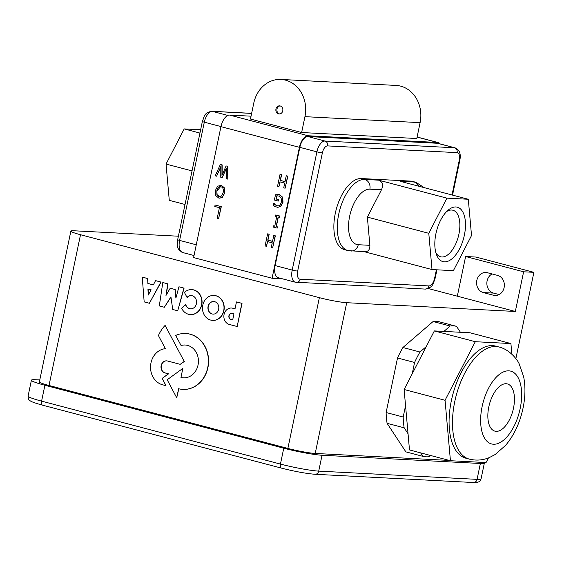 <?xml version="1.0" encoding="UTF-8"?>
<svg xmlns="http://www.w3.org/2000/svg" width="562" height="562" viewBox="0 0 562 562"><rect width="100%" height="100%" fill="white"/><g stroke="black" fill="none" stroke-linecap="round" stroke-linejoin="round"><path stroke-width="0.84" d="M147.932 288.952L151.143 289.802L148.256 295.064L147.932 288.952M148.136 289.008L148.445 294.727M142.256 277.122L144.167 301.892L149.38 303.269L160.894 282.033L155.541 280.621L153.349 284.906L147.883 283.466L147.602 278.527L142.256 277.122L147.602 278.527M147.806 278.541L147.883 283.466M148.087 283.48L153.37 284.871M160.894 282.033L155.541 280.621M161.097 282.047L149.38 303.269M233.954 313.891L232.682 319.947L230.905 319.483A3.105 2.684 93 0 1 228.882 316.034A3.105 2.684 93 0 1 231.699 313.343A3.105 2.684 93 0 1 232.148 313.413L233.954 313.891M231.797 313.35A3.105 2.684 -87 0 0 229.078 316.104A3.105 2.684 -87 0 0 231.115 319.49L232.696 319.904M236.462 301.927L242.025 303.347L237.199 326.473L241.822 303.339L236.462 301.927L235.021 308.826L232.647 308.201A8.325 7.18 -87 0 0 231.467 308.025A8.325 7.18 -87 0 0 223.943 315.191A8.325 7.18 -87 0 0 229.275 324.436L236.988 326.466M231.572 308.032A8.325 7.18 93 0 1 231.677 308.039A8.325 7.18 93 0 1 232.851 308.215L232.647 308.201M232.851 308.215L235.028 308.784M178.948 286.789L175.899 298.092L174.986 289.493L170.202 288.229L165.98 295.479L167.722 283.831L162.797 282.531L159.313 305.939L164.329 307.259L170.932 296.848L172.731 309.472L177.725 310.786L183.879 288.088L178.948 286.789L183.879 288.088M184.09 288.102L177.725 310.786M170.967 297.122L164.329 307.259M167.722 283.831L162.797 282.531M167.926 283.845L166.261 295.001M174.986 289.493L170.202 288.229M175.189 289.5L176.047 297.551M165.095 325.391A35.518 30.636 -87 0 0 158.428 335.549L165.376 348.679A18.321 15.799 -87 0 0 150.609 365.391A18.321 15.799 -87 0 0 162.263 384.703L165.98 385.68L162.123 378.423L168.375 373.821L165.031 372.936A6.126 5.283 93 0 1 161.048 366.15A6.126 5.283 93 0 1 166.591 360.846A6.126 5.283 93 0 1 167.532 360.994L180.191 364.331L184.217 361.415L165.095 325.391L184.217 361.415M184.42 361.429L180.191 364.331M166.696 360.853A6.126 5.283 -87 0 0 161.245 366.22A6.126 5.283 -87 0 0 165.242 372.95L168.375 373.821M168.579 373.828L162.123 378.423M162.327 378.437L165.98 385.68M213.799 301.527A6.308 5.444 -87 0 0 208.179 307.049A6.308 5.444 -87 0 0 212.288 313.982A6.308 5.444 -87 0 0 213.138 314.123M212.085 313.968A6.308 5.444 93 0 1 207.982 306.978A6.308 5.444 93 0 1 213.693 301.52A6.308 5.444 93 0 1 218.801 308.102A6.308 5.444 93 0 1 213.04 314.123A6.308 5.444 93 0 1 212.085 313.968M210.701 320.087A12.49 10.769 -87 0 0 212.598 320.389A12.49 10.769 -87 0 0 223.901 309.585A12.49 10.769 -87 0 0 215.787 295.738A12.49 10.769 -87 0 0 213.89 295.443A12.49 10.769 -87 0 0 202.587 306.248A12.49 10.769 -87 0 0 210.701 320.087M213.996 295.45A12.49 10.769 93 0 1 214.101 295.457A12.49 10.769 93 0 1 215.991 295.752A12.49 10.769 93 0 1 224.105 309.592A12.49 10.769 93 0 1 212.801 320.396A12.49 10.769 93 0 1 212.696 320.389M185.537 304.639L181.723 308.475A12.497 10.776 -87 0 0 190.434 314.579A12.497 10.776 -87 0 0 201.842 302.658A12.497 10.776 -87 0 0 191.726 289.62A12.497 10.776 -87 0 0 184.413 292.402L187.02 297.41A6.618 5.704 93 0 1 191.228 295.605A6.618 5.704 93 0 1 196.581 302.511A6.618 5.704 93 0 1 190.539 308.819A6.618 5.704 93 0 1 185.537 304.639L185.741 304.646A6.618 5.704 -87 0 0 190.637 308.819M191.326 295.612A6.618 5.704 -87 0 0 187.223 297.417L187.02 297.41M191.832 289.62A12.497 10.776 93 0 1 191.937 289.627A12.497 10.776 93 0 1 202.053 302.665A12.497 10.776 93 0 1 190.637 314.587A12.497 10.776 93 0 1 190.532 314.579M178.8 388.792L176.714 397.791L178.604 388.742A27.988 24.138 -87 0 0 182.791 389.389A27.988 24.138 -87 0 0 208.354 362.701A27.988 24.138 -87 0 0 185.699 333.498A27.988 24.138 -87 0 0 175.681 335.444L181.055 345.475A16.438 14.183 93 0 1 185.102 345.012A16.438 14.183 93 0 1 198.407 362.167A16.438 14.183 93 0 1 183.395 377.847A16.438 14.183 93 0 1 180.957 377.474L182.847 368.412L167.188 379.757L176.714 397.791M180.957 377.474L182.847 368.412M185.207 345.019A16.438 14.183 -87 0 0 181.259 345.49L181.055 345.475M181.161 377.481A16.438 14.183 -87 0 0 183.5 377.854M185.804 333.505A27.988 24.138 93 0 1 185.903 333.505A27.988 24.138 93 0 1 208.558 362.708A27.988 24.138 93 0 1 182.994 389.403A27.988 24.138 93 0 1 182.896 389.396M428.237 288.524L457.32 296.188L465.61 256.511L523.615 271.797L515.333 311.467L346.705 302.7A20.344 1.827 -168.2 0 1 319.364 297.663L80.514 234.726A20.344 1.827 -168.2 0 1 70.875 231.101A20.344 1.827 -168.2 0 1 73.734 230.764L178.4 236.216M449.319 460.433L315.212 453.45A20.344 1.827 -168.2 0 1 287.87 448.42L49.013 385.483A20.344 1.827 -168.2 0 1 39.382 381.858L70.875 231.101M215.077 205.032L221.309 206.633L218.576 218.716L221.098 206.626L215.077 205.032L214.775 206.465L219.419 207.687L217.192 218.351L218.576 218.716M216.834 190.869C217.599 187.673 218.99 186.31 221.014 186.795C223.016 187.371 223.725 189.289 223.149 192.534L221.533 195.969L218.962 196.609L216.918 194.754L216.834 190.869L217.129 194.761L219.721 196.721M220.402 186.696L221.014 186.795M220.501 186.703L217.037 190.883M219.623 196.721L219.166 196.623M217.613 186.17L215.394 190.49L215.668 195.485L218.674 198.007L219.651 198.161L222.362 197.248L224.589 192.914L224.322 187.933L221.309 185.404L217.613 186.17M220.437 185.256L221.512 185.418L224.526 187.947L224.793 192.928L222.362 197.248M222.573 197.262L219.756 198.168M220.374 164.42L222.13 164.842L220.374 164.42L215.239 175.822L216.595 176.18L220.796 166.591L220.768 177.283L222.173 177.655L226.338 168.171L226.338 178.751L227.765 179.123L227.631 166.331L226.1 165.93L221.948 175.421L221.927 164.828M222.13 164.842L222.152 174.951M227.631 166.331L226.1 165.93M227.842 166.345L227.765 179.123M226.338 168.656L222.173 177.655M220.796 167.076L216.595 176.18M282.3 278.78L272.078 278.246L193.602 257.572L220.95 126.654L299.427 147.328A12.209 6.077 -75.2 0 1 308.088 135.751L437.636 142.488A12.209 6.077 -75.2 0 1 438.262 142.586A12.209 6.077 -75.2 0 1 440.165 143.928M272.078 278.246L299.427 147.328M281.667 174.501L280.08 174.122L281.667 174.501L280.431 180.416L285.025 181.624M286.255 175.751L287.842 176.124L285.11 188.207L287.632 176.117L286.255 175.751L285.018 181.667L280.227 180.409L281.464 174.487M280.129 181.891L278.942 186.577L279.932 181.835L284.716 183.1L283.726 187.841L285.11 188.207M275.689 214.979L279.925 216.047L279.462 217.276L279.721 216.04L275.689 214.979L275.436 216.215L276.757 216.56L274.748 226.184L273.42 225.833L273.167 227.069L277.192 228.13L277.452 226.893L276.132 226.549L278.141 216.925L279.462 217.276M278.338 216.974L276.335 226.556L277.656 226.907L277.192 228.13M273.42 225.833L274.755 226.142M269.191 234.228L267.603 233.855L269.191 234.228L267.955 240.143L272.549 241.358M273.771 235.478L275.359 235.85L272.633 247.933L275.155 235.843L273.771 235.478L272.535 241.393L267.751 240.136L268.987 234.213M267.645 241.618L266.458 246.311L267.449 241.569L272.24 242.826L271.249 247.568L272.633 247.933M278.26 194.473L279.37 194.649L282.63 197.178L283.002 202.243L280.677 206.479L277.705 207.357M274.08 203.346L275.183 204.708L277.733 205.938M277.642 195.829L276.911 195.885L276.258 199.011L278.668 199.643L278.373 201.055L278.464 199.636L276.047 198.997L276.701 195.871L278.928 196.047L281.162 197.986L281.351 201.906C280.593 204.933 279.138 206.24 276.989 205.833L274.973 204.701L273.87 203.339M273.757 203.303L273.35 205.242L274.678 206.338L277.607 207.35L280.473 206.472L282.798 202.236L282.426 197.164L279.166 194.642L275.492 194.768L274.389 200.051L278.169 201.041M277.628 205.931L277.192 205.84M267.603 233.855L265.081 245.945L266.458 246.311M280.08 174.122L277.558 186.219L278.942 186.577M506.123 383.734A24.419 12.16 -75.2 0 1 507.367 383.923A24.419 12.16 -75.2 0 1 513.211 409.41A24.419 12.16 -75.2 0 1 496.176 431.342A24.419 12.16 -75.2 0 1 494.925 431.145A24.419 12.16 -75.2 0 1 489.081 405.666A24.419 12.16 -75.2 0 1 506.123 383.734M511.863 354.186L510.914 343.558L475.297 341.703L445.055 400.284L450.436 460.721L486.053 462.575L488.462 457.911M498.859 346.965L495.452 346.066A57.984 28.88 104.8 0 0 492.488 345.609A57.984 28.88 104.8 0 0 452.024 397.692A57.984 28.88 104.8 0 0 465.898 458.213L469.312 459.112C476.281 460.805 483.011 460.264 489.502 457.496L495.164 454.517L505.674 445.28C514.16 435.107 519.941 422.743 523.025 408.188C525.337 397.172 525.554 386.733 523.672 376.856L519.183 363.881C517.258 359.216 508.989 349.164 498.859 346.965A57.984 28.88 104.8 0 0 495.895 346.508A57.984 28.88 104.8 0 0 455.431 398.591A57.984 28.88 104.8 0 0 469.312 459.112M510.914 343.558L469.973 332.767L460.426 332.275L456.527 326.346A67.145 33.439 104.8 0 0 450.162 326.016L443.896 331.411L434.349 330.92L426.249 346.613L419.983 352.009A67.145 33.439 104.8 0 0 414.58 362.476L412.213 373.8L404.113 389.501L405.553 405.694L403.186 417.018A67.145 33.439 104.8 0 0 404.148 427.815L408.047 433.738L409.487 449.93L450.436 460.721M408.047 433.738L405.553 405.694M404.113 389.501L445.055 400.284M412.213 373.8L426.249 346.613M434.349 330.92L475.297 341.703M443.896 331.411L460.426 332.275M420.636 452.874L422.933 456.358A67.145 33.439 104.8 0 0 429.298 456.688L430.661 455.515M404.148 427.815L387.085 423.319L405.869 451.862L422.933 456.358M387.085 423.319A67.145 33.439 -75.2 0 1 386.122 412.522L403.186 417.018M386.122 412.522L397.517 357.98L414.58 362.476M397.517 357.98A67.145 33.439 -75.2 0 1 402.919 347.513L419.983 352.009M402.919 347.513L433.098 321.52L450.162 326.016M433.098 321.52A67.145 33.439 -75.2 0 1 439.463 321.85L456.527 326.346M279.665 113.96A4.067 3.513 93 0 1 279.56 113.938A4.067 3.513 93 0 1 276.883 109.723A4.067 3.513 93 0 1 280.08 105.923M280.185 105.951A4.067 3.513 93 0 1 282.827 110.461A4.067 3.513 93 0 1 279.145 113.981A4.067 3.513 93 0 1 278.527 113.882A4.067 3.513 93 0 1 275.886 109.372A4.067 3.513 93 0 1 279.567 105.853A4.067 3.513 93 0 1 280.185 105.951M280.944 79.439L396.098 85.431A30.517 26.323 93 0 1 420.109 122.649L416.793 138.519L301.632 132.527L304.948 116.657A30.517 26.323 -87 0 0 280.944 79.439A30.517 26.323 -87 0 0 253.764 103.169L250.448 119.039L301.632 132.527M446.621 211.579A24.082 11.992 -75.2 0 1 451.644 210.033A24.082 11.992 -75.2 0 1 452.881 210.223A24.082 11.992 -75.2 0 1 458.641 235.359A24.082 11.992 -75.2 0 1 441.837 256.989A24.082 11.992 -75.2 0 1 440.608 256.799A24.082 11.992 -75.2 0 1 435.831 252.542M444.423 261.85A28.149 14.022 104.8 0 0 465.364 228.228A28.149 14.022 104.8 0 0 448.237 210.076A28.149 14.022 104.8 0 0 436.498 254.642A28.149 14.022 104.8 0 0 444.423 261.85M432.009 269.556L428.785 233.3L446.931 198.147L468.301 199.264L471.525 235.52L453.379 270.673L432.009 269.556L364.373 251.734M468.301 199.264L400.053 181.28L414.046 182.004A36.621 18.237 -75.2 0 1 415.922 182.299L412.508 181.4A36.621 18.237 104.8 0 0 410.632 181.105L361.282 178.54L364.696 179.44A36.621 18.237 -75.2 0 0 339.139 212.338A36.621 18.237 -75.2 0 0 347.906 250.561L364.963 251.769C368.349 251.628 369.986 249.479 369.873 245.32L367.365 217.115L381.479 189.773C383.509 184.933 382.582 181.73 378.683 180.17L446.931 198.147M361.282 178.54A36.621 18.237 104.8 0 0 335.725 211.438A36.621 18.237 104.8 0 0 344.492 249.661L347.906 250.561M367.365 217.115L428.785 233.3M275.141 265.573L292.205 270.069A12.209 6.077 -75.2 0 0 295.261 282.194L278.204 277.698A12.209 6.077 -75.2 0 1 275.141 265.573L299.841 147.349A11.395 5.676 -75.2 0 1 307.92 136.545L437.475 143.282A11.395 5.676 -75.2 0 1 438.051 143.373L455.115 147.869A11.395 5.676 -75.2 0 0 454.532 147.778A4.067 3.513 -87 0 1 457.117 152.646L327.562 145.902A7.327 3.646 104.8 0 0 322.37 152.857L297.67 271.074A8.142 4.053 104.8 0 0 300.129 279.223L428.855 285.925A8.142 4.053 104.8 0 0 434.63 278.204L436.386 269.788M185.024 204.477L169.274 200.325L166.043 164.069L184.188 128.916L200.634 129.773M199.946 133.068L184.188 128.916M192.042 170.918L166.043 164.069M251.045 116.186L229.605 115.07A12.209 6.077 104.8 0 0 220.95 126.654M523.615 271.797L533.9 272.331L515.874 358.633M465.61 256.511L475.895 257.052L533.9 272.331M492.073 273.947A10.172 8.774 -87 0 0 486.889 284.246A10.172 8.774 -87 0 0 493.562 293.097L499.154 294.572M457.32 296.188L515.333 311.467M493.513 295.261L483.278 292.563A10.172 8.774 93 0 1 476.674 281.288A10.172 8.774 93 0 1 485.884 272.486A10.172 8.774 93 0 1 487.423 272.725L497.658 275.422A10.172 8.774 93 0 1 504.269 286.697A10.172 8.774 93 0 1 495.059 295.5A10.172 8.774 93 0 1 493.513 295.261L496.618 295.422M484.008 462.47A28.486 2.55 -168.2 0 1 484.374 463.018A28.486 2.55 -168.2 0 1 480.377 463.488L322.033 455.248A28.486 2.55 -168.2 0 1 283.754 448.209L44.904 385.265A28.486 2.55 -168.2 0 1 31.416 380.193A28.486 2.55 -168.2 0 1 35.413 379.722L39.783 379.947M80.514 234.726L49.013 385.483M319.364 297.663L287.87 448.42M493.485 444.233A37.64 18.75 -75.2 0 1 482.126 406.544A37.64 18.75 -75.2 0 1 508.814 370.843A37.64 18.75 -75.2 0 1 520.173 408.525A37.64 18.75 -75.2 0 1 493.485 444.233M304.948 116.657L420.109 122.649M351.011 251.038A8.142 7.018 -87 0 0 358.254 244.716L369.873 245.32M378.683 180.17L364.696 179.44A8.142 7.018 93 0 1 369.859 189.169A28.486 14.183 104.8 0 0 349.662 216.194A28.486 14.183 104.8 0 0 358.254 244.716M381.479 189.773L369.859 189.169M410.632 181.105L414.046 182.004A8.142 7.018 93 0 1 418.669 186.184M452.017 194.972L459.323 159.98A7.327 3.646 104.8 0 0 457.117 152.646M452.543 195.112L459.899 159.91A4.067 0.365 -168.2 0 1 459.323 159.98M295.261 282.194L425.23 289.086C433.625 287.533 433.084 283.171 435.199 278.134A4.067 0.365 -168.2 0 1 434.63 278.204M425.23 289.086A4.067 3.513 -87 0 0 428.855 285.925M296.504 282.391A4.067 3.513 -87 0 0 300.129 279.223M299.841 147.349L316.905 151.845L292.205 270.069A4.067 0.365 11.8 0 0 297.67 271.074M307.92 136.545L324.984 141.041A11.395 5.676 -75.2 0 0 316.905 151.845A4.067 0.365 11.8 0 0 322.37 152.857M437.475 143.282L454.532 147.778L324.984 141.041A4.067 3.513 93 0 1 327.562 145.902M196.271 244.793L179.601 240.403A4.067 0.365 -168.2 0 1 177.676 239.672C177.711 244.442 175.035 247.975 182.657 252.528A12.209 6.077 -75.2 0 1 179.601 240.403L204.301 122.179A4.067 0.365 -168.2 0 1 202.369 121.448L177.676 239.672M220.964 126.569L204.301 122.179A11.395 5.676 -75.2 0 1 212.38 111.367A4.067 3.513 -87 0 0 211.762 111.269C203.521 112.913 204.406 116.861 202.369 121.448M227.821 115.435L212.38 111.367L251.628 113.412M417.095 137.079L437.636 142.488M308.088 135.751L229.605 115.07M346.705 302.7L315.212 453.45M493.562 293.097L483.278 292.563M42.817 405.209A4.067 2.023 -75.2 0 1 42.607 405.181A4.067 2.023 -75.2 0 1 41.588 401.135A28.486 2.55 -168.2 0 1 28.1 396.062C28.163 398.788 28.824 400.341 30.088 400.72C30.671 401.156 31.739 402.195 42.607 405.181L281.464 468.118C294.797 471.49 306.009 473.541 315.099 474.286A4.067 3.513 93 0 0 318.724 471.118A28.486 2.55 -168.2 0 1 280.438 464.079A4.067 2.023 104.8 0 0 281.464 468.118M480.377 463.488L477.061 479.358A4.067 3.513 93 0 1 473.443 482.519C477.784 482.899 480.32 481.69 481.058 478.887A28.486 2.55 -168.2 0 1 477.061 479.358L318.724 471.118L322.033 455.248M283.754 448.209L280.438 464.079L41.588 401.135L44.904 385.265M424.169 187.631L415.922 182.299M459.899 159.91C461.051 153.714 459.463 149.703 455.115 147.869M435.199 278.134L436.934 269.816M211.762 111.269L251.643 113.348M194.023 255.52L182.657 252.528M438.262 142.586L417.109 137.016M473.443 482.519L315.099 474.286M31.416 380.193L28.1 396.062M484.374 463.018L481.058 478.887"/></g></svg>
